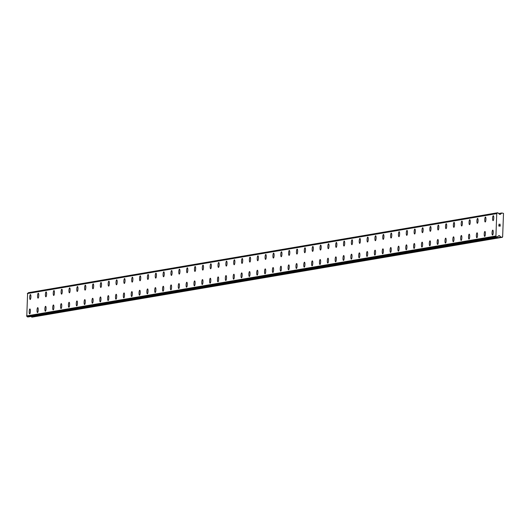 <?xml version="1.0" encoding="UTF-8"?>
<svg xmlns="http://www.w3.org/2000/svg" width="530" height="530" viewBox="0 0 530 530"><rect width="100%" height="100%" fill="white"/><g stroke="black" fill="none" stroke-linecap="round" stroke-linejoin="round"><path stroke-width="0.79" d="M492.536 235.068A2.465 0.583 92.8 0 1 492.072 232.63A2.465 0.583 92.8 0 1 492.748 230.146A2.465 0.583 92.8 0 1 492.774 230.146A2.465 0.583 92.8 0 1 493.238 232.571A2.465 0.583 92.8 0 1 492.562 235.062A2.465 0.583 92.8 0 1 492.529 235.068A2.465 0.583 92.8 0 1 492.065 232.637A2.465 0.583 92.8 0 1 492.741 230.146A2.465 0.583 92.8 0 1 492.774 230.146M484.685 236.4A2.465 0.583 92.8 0 1 484.228 233.969A2.465 0.583 92.8 0 1 484.904 231.484A2.465 0.583 92.8 0 1 484.93 231.477A2.465 0.583 92.8 0 1 485.394 233.902A2.465 0.583 92.8 0 1 484.718 236.4A2.465 0.583 92.8 0 1 484.685 236.4A2.465 0.583 92.8 0 1 484.221 233.975A2.465 0.583 92.8 0 1 484.897 231.484A2.465 0.583 92.8 0 1 484.923 231.477M476.841 237.738A2.465 0.583 92.8 0 1 476.377 235.313A2.465 0.583 92.8 0 1 477.053 232.816A2.465 0.583 92.8 0 1 477.543 235.24A2.465 0.583 92.8 0 1 476.867 237.738A2.465 0.583 92.8 0 1 476.841 237.738A2.465 0.583 92.8 0 1 476.384 235.307A2.465 0.583 92.8 0 1 477.06 232.816A2.465 0.583 92.8 0 1 477.086 232.816M468.997 239.076A2.465 0.583 92.8 0 1 468.533 236.645A2.465 0.583 92.8 0 1 469.209 234.154A2.465 0.583 92.8 0 1 469.242 234.154A2.465 0.583 92.8 0 1 469.699 236.579A2.465 0.583 92.8 0 1 469.024 239.07A2.465 0.583 92.8 0 1 468.997 239.076A2.465 0.583 92.8 0 1 468.527 236.652A2.465 0.583 92.8 0 1 469.202 234.154A2.465 0.583 92.8 0 1 469.235 234.154M461.153 240.408A2.465 0.583 92.8 0 1 460.689 237.977A2.465 0.583 92.8 0 1 461.365 235.492A2.465 0.583 92.8 0 1 461.392 235.486A2.465 0.583 92.8 0 1 461.855 237.91A2.465 0.583 92.8 0 1 461.179 240.408A2.465 0.583 92.8 0 1 461.146 240.408A2.465 0.583 92.8 0 1 460.683 237.983A2.465 0.583 92.8 0 1 461.358 235.492A2.465 0.583 92.8 0 1 461.392 235.486M453.309 241.746A2.465 0.583 92.8 0 1 452.845 239.315A2.465 0.583 92.8 0 1 453.521 236.824A2.465 0.583 92.8 0 1 453.548 236.824A2.465 0.583 92.8 0 1 454.011 239.249A2.465 0.583 92.8 0 1 453.335 241.746A2.465 0.583 92.8 0 1 453.302 241.746A2.465 0.583 92.8 0 1 452.839 239.321A2.465 0.583 92.8 0 1 453.514 236.824A2.465 0.583 92.8 0 1 453.548 236.824M445.465 243.084A2.465 0.583 92.8 0 1 445.001 240.653A2.465 0.583 92.8 0 1 445.677 238.162A2.465 0.583 92.8 0 1 445.703 238.162A2.465 0.583 92.8 0 1 446.167 240.587A2.465 0.583 92.8 0 1 445.492 243.078A2.465 0.583 92.8 0 1 445.458 243.084A2.465 0.583 92.8 0 1 444.995 240.66A2.465 0.583 92.8 0 1 445.67 238.162A2.465 0.583 92.8 0 1 445.703 238.162M437.614 244.416A2.465 0.583 92.8 0 1 437.157 241.985A2.465 0.583 92.8 0 1 437.833 239.5A2.465 0.583 92.8 0 1 437.859 239.494A2.465 0.583 92.8 0 1 438.323 241.925A2.465 0.583 92.8 0 1 437.647 244.416A2.465 0.583 92.8 0 1 437.614 244.416A2.465 0.583 92.8 0 1 437.151 241.991A2.465 0.583 92.8 0 1 437.826 239.5A2.465 0.583 92.8 0 1 437.853 239.494M429.77 245.754A2.465 0.583 92.8 0 1 429.307 243.33A2.465 0.583 92.8 0 1 429.982 240.832A2.465 0.583 92.8 0 1 430.473 243.257A2.465 0.583 92.8 0 1 429.797 245.754A2.465 0.583 92.8 0 1 429.77 245.754A2.465 0.583 92.8 0 1 429.313 243.323A2.465 0.583 92.8 0 1 429.989 240.832A2.465 0.583 92.8 0 1 430.016 240.832M421.926 247.093A2.465 0.583 92.8 0 1 421.463 244.661A2.465 0.583 92.8 0 1 422.138 242.17A2.465 0.583 92.8 0 1 422.165 242.17A2.465 0.583 92.8 0 1 422.629 244.595A2.465 0.583 92.8 0 1 421.953 247.093A2.465 0.583 92.8 0 1 421.926 247.093A2.465 0.583 92.8 0 1 421.456 244.668A2.465 0.583 92.8 0 1 422.132 242.17A2.465 0.583 92.8 0 1 422.165 242.17M414.082 248.431A2.465 0.583 92.8 0 1 413.619 245.993A2.465 0.583 92.8 0 1 414.294 243.508A2.465 0.583 92.8 0 1 414.321 243.508A2.465 0.583 92.8 0 1 414.785 245.933A2.465 0.583 92.8 0 1 414.109 248.424A2.465 0.583 92.8 0 1 414.076 248.424A2.465 0.583 92.8 0 1 413.612 245.999A2.465 0.583 92.8 0 1 414.288 243.508A2.465 0.583 92.8 0 1 414.321 243.508M406.238 249.762A2.465 0.583 92.8 0 1 405.775 247.331A2.465 0.583 92.8 0 1 406.45 244.847A2.465 0.583 92.8 0 1 406.477 244.84A2.465 0.583 92.8 0 1 406.941 247.265A2.465 0.583 92.8 0 1 406.265 249.762A2.465 0.583 92.8 0 1 406.232 249.762A2.465 0.583 92.8 0 1 405.768 247.338A2.465 0.583 92.8 0 1 406.444 244.847A2.465 0.583 92.8 0 1 406.477 244.84M398.388 251.101A2.465 0.583 92.8 0 1 397.931 248.669A2.465 0.583 92.8 0 1 398.606 246.178A2.465 0.583 92.8 0 1 398.633 246.178A2.465 0.583 92.8 0 1 399.097 248.603A2.465 0.583 92.8 0 1 398.421 251.101A2.465 0.583 92.8 0 1 398.388 251.101A2.465 0.583 92.8 0 1 397.924 248.676A2.465 0.583 92.8 0 1 398.6 246.178A2.465 0.583 92.8 0 1 398.626 246.178M390.544 252.439A2.465 0.583 92.8 0 1 390.087 250.008A2.465 0.583 92.8 0 1 390.762 247.517A2.465 0.583 92.8 0 1 390.789 247.517A2.465 0.583 92.8 0 1 391.246 249.941A2.465 0.583 92.8 0 1 390.57 252.432A2.465 0.583 92.8 0 1 390.544 252.439A2.465 0.583 92.8 0 1 390.08 250.014A2.465 0.583 92.8 0 1 390.756 247.517A2.465 0.583 92.8 0 1 390.782 247.517M382.7 253.771A2.465 0.583 92.8 0 1 382.229 251.346A2.465 0.583 92.8 0 1 382.905 248.855A2.465 0.583 92.8 0 1 382.938 248.848A2.465 0.583 92.8 0 1 383.402 251.273A2.465 0.583 92.8 0 1 382.726 253.771A2.465 0.583 92.8 0 1 382.7 253.771A2.465 0.583 92.8 0 1 382.236 251.339A2.465 0.583 92.8 0 1 382.912 248.855A2.465 0.583 92.8 0 1 382.945 248.848M374.856 255.109A2.465 0.583 92.8 0 1 374.392 252.677A2.465 0.583 92.8 0 1 375.068 250.186A2.465 0.583 92.8 0 1 375.094 250.186A2.465 0.583 92.8 0 1 375.558 252.611A2.465 0.583 92.8 0 1 374.882 255.109A2.465 0.583 92.8 0 1 374.849 255.109A2.465 0.583 92.8 0 1 374.385 252.684A2.465 0.583 92.8 0 1 375.061 250.186A2.465 0.583 92.8 0 1 375.094 250.186M367.012 256.447A2.465 0.583 92.8 0 1 366.548 254.016A2.465 0.583 92.8 0 1 367.224 251.525A2.465 0.583 92.8 0 1 367.25 251.525A2.465 0.583 92.8 0 1 367.714 253.95A2.465 0.583 92.8 0 1 367.038 256.44A2.465 0.583 92.8 0 1 367.005 256.447A2.465 0.583 92.8 0 1 366.541 254.022A2.465 0.583 92.8 0 1 367.217 251.525A2.465 0.583 92.8 0 1 367.25 251.525M359.168 257.779A2.465 0.583 92.8 0 1 358.704 255.347A2.465 0.583 92.8 0 1 359.38 252.863A2.465 0.583 92.8 0 1 359.406 252.856A2.465 0.583 92.8 0 1 359.87 255.288A2.465 0.583 92.8 0 1 359.194 257.779A2.465 0.583 92.8 0 1 359.161 257.779A2.465 0.583 92.8 0 1 358.697 255.354A2.465 0.583 92.8 0 1 359.373 252.863A2.465 0.583 92.8 0 1 359.406 252.856M351.317 259.117A2.465 0.583 92.8 0 1 350.86 256.686A2.465 0.583 92.8 0 1 351.536 254.195A2.465 0.583 92.8 0 1 351.562 254.195A2.465 0.583 92.8 0 1 352.026 256.619A2.465 0.583 92.8 0 1 351.35 259.117A2.465 0.583 92.8 0 1 351.317 259.117A2.465 0.583 92.8 0 1 350.853 256.692A2.465 0.583 92.8 0 1 351.529 254.195A2.465 0.583 92.8 0 1 351.556 254.195M343.473 260.455A2.465 0.583 92.8 0 1 343.016 258.024A2.465 0.583 92.8 0 1 343.692 255.533A2.465 0.583 92.8 0 1 343.718 255.533A2.465 0.583 92.8 0 1 344.175 257.958A2.465 0.583 92.8 0 1 343.5 260.449A2.465 0.583 92.8 0 1 343.473 260.455A2.465 0.583 92.8 0 1 343.009 258.031A2.465 0.583 92.8 0 1 343.685 255.533A2.465 0.583 92.8 0 1 343.712 255.533M335.629 261.787A2.465 0.583 92.8 0 1 335.165 259.356A2.465 0.583 92.8 0 1 335.841 256.871A2.465 0.583 92.8 0 1 335.868 256.871A2.465 0.583 92.8 0 1 336.331 259.296A2.465 0.583 92.8 0 1 335.656 261.787A2.465 0.583 92.8 0 1 335.629 261.787A2.465 0.583 92.8 0 1 335.159 259.362A2.465 0.583 92.8 0 1 335.834 256.871A2.465 0.583 92.8 0 1 335.868 256.871M327.785 263.125A2.465 0.583 92.8 0 1 327.321 260.694A2.465 0.583 92.8 0 1 327.997 258.209A2.465 0.583 92.8 0 1 328.024 258.203A2.465 0.583 92.8 0 1 328.487 260.627A2.465 0.583 92.8 0 1 327.812 263.125A2.465 0.583 92.8 0 1 327.779 263.125A2.465 0.583 92.8 0 1 327.315 260.7A2.465 0.583 92.8 0 1 327.99 258.209A2.465 0.583 92.8 0 1 328.024 258.203M319.941 264.463A2.465 0.583 92.8 0 1 319.477 262.032A2.465 0.583 92.8 0 1 320.153 259.541A2.465 0.583 92.8 0 1 320.18 259.541A2.465 0.583 92.8 0 1 320.643 261.966A2.465 0.583 92.8 0 1 319.968 264.463A2.465 0.583 92.8 0 1 319.935 264.463A2.465 0.583 92.8 0 1 319.471 262.039A2.465 0.583 92.8 0 1 320.147 259.541A2.465 0.583 92.8 0 1 320.18 259.541M312.09 265.802A2.465 0.583 92.8 0 1 311.633 263.37A2.465 0.583 92.8 0 1 312.309 260.879A2.465 0.583 92.8 0 1 312.336 260.879A2.465 0.583 92.8 0 1 312.799 263.304A2.465 0.583 92.8 0 1 312.124 265.795A2.465 0.583 92.8 0 1 312.09 265.802A2.465 0.583 92.8 0 1 311.627 263.377A2.465 0.583 92.8 0 1 312.302 260.879A2.465 0.583 92.8 0 1 312.329 260.879M304.246 267.133A2.465 0.583 92.8 0 1 303.789 264.702A2.465 0.583 92.8 0 1 304.465 262.217A2.465 0.583 92.8 0 1 304.492 262.211A2.465 0.583 92.8 0 1 304.949 264.636A2.465 0.583 92.8 0 1 304.273 267.133A2.465 0.583 92.8 0 1 304.246 267.133A2.465 0.583 92.8 0 1 303.783 264.709A2.465 0.583 92.8 0 1 304.459 262.217A2.465 0.583 92.8 0 1 304.485 262.211M296.402 268.471A2.465 0.583 92.8 0 1 295.939 266.04A2.465 0.583 92.8 0 1 296.615 263.549A2.465 0.583 92.8 0 1 296.648 263.549A2.465 0.583 92.8 0 1 297.105 265.974A2.465 0.583 92.8 0 1 296.429 268.471A2.465 0.583 92.8 0 1 296.402 268.471A2.465 0.583 92.8 0 1 295.932 266.047A2.465 0.583 92.8 0 1 296.608 263.549A2.465 0.583 92.8 0 1 296.641 263.549M288.558 269.81A2.465 0.583 92.8 0 1 288.095 267.378A2.465 0.583 92.8 0 1 288.77 264.887A2.465 0.583 92.8 0 1 288.797 264.887A2.465 0.583 92.8 0 1 289.261 267.312A2.465 0.583 92.8 0 1 288.585 269.803A2.465 0.583 92.8 0 1 288.552 269.81A2.465 0.583 92.8 0 1 288.088 267.385A2.465 0.583 92.8 0 1 288.764 264.887A2.465 0.583 92.8 0 1 288.797 264.887M280.714 271.141A2.465 0.583 92.8 0 1 280.251 268.71A2.465 0.583 92.8 0 1 280.926 266.226A2.465 0.583 92.8 0 1 280.953 266.219A2.465 0.583 92.8 0 1 281.417 268.644A2.465 0.583 92.8 0 1 280.741 271.141A2.465 0.583 92.8 0 1 280.708 271.141A2.465 0.583 92.8 0 1 280.244 268.717A2.465 0.583 92.8 0 1 280.92 266.226A2.465 0.583 92.8 0 1 280.953 266.219M272.87 272.48A2.465 0.583 92.8 0 1 272.407 270.048A2.465 0.583 92.8 0 1 273.082 267.557A2.465 0.583 92.8 0 1 273.109 267.557A2.465 0.583 92.8 0 1 273.573 269.982A2.465 0.583 92.8 0 1 272.897 272.48A2.465 0.583 92.8 0 1 272.864 272.48A2.465 0.583 92.8 0 1 272.4 270.055A2.465 0.583 92.8 0 1 273.076 267.557A2.465 0.583 92.8 0 1 273.109 267.557M265.02 273.818A2.465 0.583 92.8 0 1 264.563 271.386A2.465 0.583 92.8 0 1 265.238 268.895A2.465 0.583 92.8 0 1 265.265 268.895A2.465 0.583 92.8 0 1 265.729 271.32A2.465 0.583 92.8 0 1 265.053 273.811A2.465 0.583 92.8 0 1 265.02 273.818A2.465 0.583 92.8 0 1 264.556 271.393A2.465 0.583 92.8 0 1 265.232 268.895A2.465 0.583 92.8 0 1 265.258 268.895M257.176 275.149A2.465 0.583 92.8 0 1 256.719 272.718A2.465 0.583 92.8 0 1 257.394 270.234A2.465 0.583 92.8 0 1 257.421 270.234A2.465 0.583 92.8 0 1 257.878 272.659A2.465 0.583 92.8 0 1 257.202 275.149A2.465 0.583 92.8 0 1 257.176 275.149A2.465 0.583 92.8 0 1 256.712 272.725A2.465 0.583 92.8 0 1 257.388 270.234A2.465 0.583 92.8 0 1 257.414 270.234M249.332 276.488A2.465 0.583 92.8 0 1 248.868 274.056A2.465 0.583 92.8 0 1 249.544 271.572A2.465 0.583 92.8 0 1 249.57 271.565A2.465 0.583 92.8 0 1 250.034 273.99A2.465 0.583 92.8 0 1 249.358 276.488A2.465 0.583 92.8 0 1 249.332 276.488A2.465 0.583 92.8 0 1 248.861 274.063A2.465 0.583 92.8 0 1 249.537 271.565A2.465 0.583 92.8 0 1 249.57 271.565M241.488 277.826A2.465 0.583 92.8 0 1 241.024 275.395A2.465 0.583 92.8 0 1 241.7 272.904A2.465 0.583 92.8 0 1 241.726 272.904A2.465 0.583 92.8 0 1 242.19 275.328A2.465 0.583 92.8 0 1 241.514 277.826A2.465 0.583 92.8 0 1 241.481 277.826A2.465 0.583 92.8 0 1 241.018 275.401A2.465 0.583 92.8 0 1 241.693 272.904A2.465 0.583 92.8 0 1 241.726 272.904M233.644 279.164A2.465 0.583 92.8 0 1 233.18 276.733A2.465 0.583 92.8 0 1 233.856 274.242A2.465 0.583 92.8 0 1 233.882 274.242A2.465 0.583 92.8 0 1 234.346 276.667A2.465 0.583 92.8 0 1 233.67 279.158A2.465 0.583 92.8 0 1 233.637 279.164A2.465 0.583 92.8 0 1 233.173 276.733A2.465 0.583 92.8 0 1 233.849 274.242A2.465 0.583 92.8 0 1 233.882 274.242M225.793 280.496A2.465 0.583 92.8 0 1 225.336 278.065A2.465 0.583 92.8 0 1 226.012 275.58A2.465 0.583 92.8 0 1 226.038 275.573A2.465 0.583 92.8 0 1 226.502 277.998A2.465 0.583 92.8 0 1 225.826 280.496A2.465 0.583 92.8 0 1 225.793 280.496A2.465 0.583 92.8 0 1 225.329 278.071A2.465 0.583 92.8 0 1 226.005 275.58A2.465 0.583 92.8 0 1 226.032 275.573M217.949 281.834A2.465 0.583 92.8 0 1 217.492 279.403A2.465 0.583 92.8 0 1 218.168 276.912A2.465 0.583 92.8 0 1 218.194 276.912A2.465 0.583 92.8 0 1 218.651 279.337A2.465 0.583 92.8 0 1 217.976 281.834A2.465 0.583 92.8 0 1 217.949 281.834A2.465 0.583 92.8 0 1 217.485 279.409A2.465 0.583 92.8 0 1 218.161 276.912A2.465 0.583 92.8 0 1 218.188 276.912M210.105 283.172A2.465 0.583 92.8 0 1 209.641 280.741A2.465 0.583 92.8 0 1 210.317 278.25A2.465 0.583 92.8 0 1 210.35 278.25A2.465 0.583 92.8 0 1 210.807 280.675A2.465 0.583 92.8 0 1 210.132 283.166A2.465 0.583 92.8 0 1 210.105 283.172A2.465 0.583 92.8 0 1 209.635 280.748A2.465 0.583 92.8 0 1 210.311 278.25A2.465 0.583 92.8 0 1 210.344 278.25M202.261 284.504A2.465 0.583 92.8 0 1 201.798 282.073A2.465 0.583 92.8 0 1 202.473 279.588A2.465 0.583 92.8 0 1 202.5 279.582A2.465 0.583 92.8 0 1 202.964 282.006A2.465 0.583 92.8 0 1 202.288 284.504A2.465 0.583 92.8 0 1 202.255 284.504A2.465 0.583 92.8 0 1 201.791 282.079A2.465 0.583 92.8 0 1 202.467 279.588A2.465 0.583 92.8 0 1 202.5 279.582M194.417 285.842A2.465 0.583 92.8 0 1 193.953 283.411A2.465 0.583 92.8 0 1 194.629 280.92A2.465 0.583 92.8 0 1 194.656 280.92A2.465 0.583 92.8 0 1 195.119 283.345A2.465 0.583 92.8 0 1 194.444 285.842A2.465 0.583 92.8 0 1 194.411 285.842A2.465 0.583 92.8 0 1 193.947 283.418A2.465 0.583 92.8 0 1 194.623 280.92A2.465 0.583 92.8 0 1 194.656 280.92M186.573 287.18A2.465 0.583 92.8 0 1 186.109 284.749A2.465 0.583 92.8 0 1 186.785 282.258A2.465 0.583 92.8 0 1 186.812 282.258A2.465 0.583 92.8 0 1 187.275 284.683A2.465 0.583 92.8 0 1 186.6 287.174A2.465 0.583 92.8 0 1 186.567 287.18A2.465 0.583 92.8 0 1 186.103 284.756A2.465 0.583 92.8 0 1 186.779 282.258A2.465 0.583 92.8 0 1 186.812 282.258M178.723 288.512A2.465 0.583 92.8 0 1 178.265 286.081A2.465 0.583 92.8 0 1 178.941 283.596A2.465 0.583 92.8 0 1 178.968 283.596A2.465 0.583 92.8 0 1 179.431 286.021A2.465 0.583 92.8 0 1 178.756 288.512A2.465 0.583 92.8 0 1 178.723 288.512A2.465 0.583 92.8 0 1 178.259 286.087A2.465 0.583 92.8 0 1 178.935 283.596A2.465 0.583 92.8 0 1 178.961 283.596M170.879 289.85A2.465 0.583 92.8 0 1 170.422 287.419A2.465 0.583 92.8 0 1 171.097 284.935A2.465 0.583 92.8 0 1 171.124 284.928A2.465 0.583 92.8 0 1 171.581 287.353A2.465 0.583 92.8 0 1 170.905 289.85A2.465 0.583 92.8 0 1 170.879 289.85A2.465 0.583 92.8 0 1 170.415 287.426A2.465 0.583 92.8 0 1 171.091 284.928A2.465 0.583 92.8 0 1 171.117 284.928M163.035 291.189A2.465 0.583 92.8 0 1 162.571 288.757A2.465 0.583 92.8 0 1 163.247 286.266A2.465 0.583 92.8 0 1 163.273 286.266A2.465 0.583 92.8 0 1 163.737 288.691A2.465 0.583 92.8 0 1 163.061 291.189A2.465 0.583 92.8 0 1 163.035 291.189A2.465 0.583 92.8 0 1 162.564 288.764A2.465 0.583 92.8 0 1 163.24 286.266A2.465 0.583 92.8 0 1 163.273 286.266M155.191 292.527A2.465 0.583 92.8 0 1 154.727 290.096A2.465 0.583 92.8 0 1 155.403 287.604A2.465 0.583 92.8 0 1 155.429 287.604A2.465 0.583 92.8 0 1 155.893 290.029A2.465 0.583 92.8 0 1 155.217 292.52A2.465 0.583 92.8 0 1 155.184 292.527A2.465 0.583 92.8 0 1 154.72 290.096A2.465 0.583 92.8 0 1 155.396 287.604A2.465 0.583 92.8 0 1 155.429 287.604M147.347 293.858A2.465 0.583 92.8 0 1 146.883 291.427A2.465 0.583 92.8 0 1 147.559 288.943A2.465 0.583 92.8 0 1 147.585 288.936A2.465 0.583 92.8 0 1 148.049 291.361A2.465 0.583 92.8 0 1 147.373 293.858A2.465 0.583 92.8 0 1 147.34 293.858A2.465 0.583 92.8 0 1 146.876 291.434A2.465 0.583 92.8 0 1 147.552 288.943A2.465 0.583 92.8 0 1 147.585 288.936M139.496 295.197A2.465 0.583 92.8 0 1 139.032 292.772A2.465 0.583 92.8 0 1 139.708 290.274A2.465 0.583 92.8 0 1 140.205 292.699A2.465 0.583 92.8 0 1 139.529 295.197A2.465 0.583 92.8 0 1 139.496 295.197A2.465 0.583 92.8 0 1 139.039 292.765A2.465 0.583 92.8 0 1 139.715 290.274A2.465 0.583 92.8 0 1 139.741 290.274M131.652 296.535A2.465 0.583 92.8 0 1 131.195 294.104A2.465 0.583 92.8 0 1 131.871 291.613A2.465 0.583 92.8 0 1 131.897 291.613A2.465 0.583 92.8 0 1 132.354 294.037A2.465 0.583 92.8 0 1 131.678 296.528A2.465 0.583 92.8 0 1 131.652 296.535A2.465 0.583 92.8 0 1 131.188 294.11A2.465 0.583 92.8 0 1 131.864 291.613A2.465 0.583 92.8 0 1 131.891 291.613M123.808 297.867A2.465 0.583 92.8 0 1 123.344 295.435A2.465 0.583 92.8 0 1 124.02 292.951A2.465 0.583 92.8 0 1 124.053 292.944A2.465 0.583 92.8 0 1 124.51 295.369A2.465 0.583 92.8 0 1 123.834 297.867A2.465 0.583 92.8 0 1 123.808 297.867A2.465 0.583 92.8 0 1 123.338 295.442A2.465 0.583 92.8 0 1 124.013 292.951A2.465 0.583 92.8 0 1 124.047 292.944M115.964 299.205A2.465 0.583 92.8 0 1 115.5 296.773A2.465 0.583 92.8 0 1 116.176 294.282A2.465 0.583 92.8 0 1 116.203 294.282A2.465 0.583 92.8 0 1 116.666 296.707A2.465 0.583 92.8 0 1 115.991 299.205A2.465 0.583 92.8 0 1 115.957 299.205A2.465 0.583 92.8 0 1 115.494 296.78A2.465 0.583 92.8 0 1 116.169 294.282A2.465 0.583 92.8 0 1 116.203 294.282M108.12 300.543A2.465 0.583 92.8 0 1 107.656 298.112A2.465 0.583 92.8 0 1 108.332 295.621A2.465 0.583 92.8 0 1 108.358 295.621A2.465 0.583 92.8 0 1 108.822 298.046A2.465 0.583 92.8 0 1 108.147 300.536A2.465 0.583 92.8 0 1 108.113 300.543A2.465 0.583 92.8 0 1 107.65 298.118A2.465 0.583 92.8 0 1 108.325 295.621A2.465 0.583 92.8 0 1 108.358 295.621M100.276 301.875A2.465 0.583 92.8 0 1 99.812 299.443A2.465 0.583 92.8 0 1 100.488 296.959A2.465 0.583 92.8 0 1 100.514 296.959A2.465 0.583 92.8 0 1 100.978 299.384A2.465 0.583 92.8 0 1 100.302 301.875A2.465 0.583 92.8 0 1 100.269 301.875A2.465 0.583 92.8 0 1 99.806 299.45A2.465 0.583 92.8 0 1 100.481 296.959A2.465 0.583 92.8 0 1 100.514 296.952M92.425 303.213A2.465 0.583 92.8 0 1 91.962 300.788A2.465 0.583 92.8 0 1 92.637 298.291A2.465 0.583 92.8 0 1 93.134 300.715A2.465 0.583 92.8 0 1 92.459 303.213A2.465 0.583 92.8 0 1 92.425 303.213A2.465 0.583 92.8 0 1 91.968 300.782A2.465 0.583 92.8 0 1 92.644 298.297A2.465 0.583 92.8 0 1 92.67 298.291M84.581 304.551A2.465 0.583 92.8 0 1 84.124 302.12A2.465 0.583 92.8 0 1 84.8 299.629A2.465 0.583 92.8 0 1 84.826 299.629A2.465 0.583 92.8 0 1 85.284 302.054A2.465 0.583 92.8 0 1 84.608 304.551A2.465 0.583 92.8 0 1 84.581 304.551A2.465 0.583 92.8 0 1 84.118 302.127A2.465 0.583 92.8 0 1 84.793 299.629A2.465 0.583 92.8 0 1 84.82 299.629M76.737 305.889A2.465 0.583 92.8 0 1 76.274 303.452A2.465 0.583 92.8 0 1 76.949 300.967A2.465 0.583 92.8 0 1 76.976 300.967A2.465 0.583 92.8 0 1 77.44 303.392A2.465 0.583 92.8 0 1 76.764 305.883A2.465 0.583 92.8 0 1 76.737 305.889A2.465 0.583 92.8 0 1 76.267 303.458A2.465 0.583 92.8 0 1 76.943 300.967A2.465 0.583 92.8 0 1 76.976 300.967M68.893 307.221A2.465 0.583 92.8 0 1 68.43 304.79A2.465 0.583 92.8 0 1 69.105 302.305A2.465 0.583 92.8 0 1 69.132 302.299A2.465 0.583 92.8 0 1 69.596 304.724A2.465 0.583 92.8 0 1 68.92 307.221A2.465 0.583 92.8 0 1 68.887 307.221A2.465 0.583 92.8 0 1 68.423 304.796A2.465 0.583 92.8 0 1 69.099 302.305A2.465 0.583 92.8 0 1 69.132 302.299M61.049 308.559A2.465 0.583 92.8 0 1 60.586 306.128A2.465 0.583 92.8 0 1 61.261 303.637A2.465 0.583 92.8 0 1 61.288 303.637A2.465 0.583 92.8 0 1 61.752 306.062A2.465 0.583 92.8 0 1 61.076 308.559A2.465 0.583 92.8 0 1 61.043 308.559A2.465 0.583 92.8 0 1 60.579 306.135A2.465 0.583 92.8 0 1 61.255 303.637A2.465 0.583 92.8 0 1 61.288 303.637M53.199 309.898A2.465 0.583 92.8 0 1 52.742 307.466A2.465 0.583 92.8 0 1 53.417 304.975A2.465 0.583 92.8 0 1 53.444 304.975A2.465 0.583 92.8 0 1 53.908 307.4A2.465 0.583 92.8 0 1 53.232 309.891A2.465 0.583 92.8 0 1 53.199 309.898A2.465 0.583 92.8 0 1 52.735 307.473A2.465 0.583 92.8 0 1 53.411 304.975A2.465 0.583 92.8 0 1 53.437 304.975M45.355 311.229A2.465 0.583 92.8 0 1 44.891 308.805A2.465 0.583 92.8 0 1 45.567 306.313A2.465 0.583 92.8 0 1 46.057 308.732A2.465 0.583 92.8 0 1 45.381 311.229A2.465 0.583 92.8 0 1 45.355 311.229A2.465 0.583 92.8 0 1 44.898 308.798A2.465 0.583 92.8 0 1 45.573 306.313A2.465 0.583 92.8 0 1 45.6 306.307M37.511 312.567A2.465 0.583 92.8 0 1 37.047 310.136A2.465 0.583 92.8 0 1 37.723 307.645A2.465 0.583 92.8 0 1 37.756 307.645A2.465 0.583 92.8 0 1 38.213 310.07A2.465 0.583 92.8 0 1 37.537 312.567A2.465 0.583 92.8 0 1 37.511 312.567A2.465 0.583 92.8 0 1 37.04 310.143A2.465 0.583 92.8 0 1 37.716 307.645A2.465 0.583 92.8 0 1 37.749 307.645M29.667 313.906A2.465 0.583 92.8 0 1 29.203 311.474A2.465 0.583 92.8 0 1 29.879 308.983A2.465 0.583 92.8 0 1 29.905 308.983A2.465 0.583 92.8 0 1 30.369 311.408A2.465 0.583 92.8 0 1 29.693 313.899A2.465 0.583 92.8 0 1 29.66 313.906A2.465 0.583 92.8 0 1 29.196 311.481A2.465 0.583 92.8 0 1 29.872 308.983A2.465 0.583 92.8 0 1 29.905 308.983M493.066 220.639A2.465 0.583 92.8 0 1 492.602 218.208A2.465 0.583 92.8 0 1 493.278 215.717A2.465 0.583 92.8 0 1 493.304 215.717A2.465 0.583 92.8 0 1 493.768 218.141A2.465 0.583 92.8 0 1 493.092 220.639A2.465 0.583 92.8 0 1 493.059 220.639A2.465 0.583 92.8 0 1 492.595 218.214A2.465 0.583 92.8 0 1 493.271 215.717A2.465 0.583 92.8 0 1 493.304 215.717M485.215 221.977A2.465 0.583 92.8 0 1 484.758 219.546A2.465 0.583 92.8 0 1 485.434 217.055A2.465 0.583 92.8 0 1 485.46 217.055A2.465 0.583 92.8 0 1 485.924 219.48A2.465 0.583 92.8 0 1 485.242 221.971A2.465 0.583 92.8 0 1 485.215 221.977A2.465 0.583 92.8 0 1 484.751 219.546A2.465 0.583 92.8 0 1 485.427 217.055A2.465 0.583 92.8 0 1 485.453 217.055M477.371 223.309A2.465 0.583 92.8 0 1 476.901 220.884A2.465 0.583 92.8 0 1 477.583 218.393A2.465 0.583 92.8 0 1 478.073 220.811A2.465 0.583 92.8 0 1 477.397 223.309A2.465 0.583 92.8 0 1 477.371 223.309A2.465 0.583 92.8 0 1 476.907 220.877A2.465 0.583 92.8 0 1 477.583 218.393A2.465 0.583 92.8 0 1 477.616 218.386M469.527 224.647A2.465 0.583 92.8 0 1 469.063 222.216A2.465 0.583 92.8 0 1 469.739 219.725A2.465 0.583 92.8 0 1 469.766 219.725A2.465 0.583 92.8 0 1 470.229 222.149A2.465 0.583 92.8 0 1 469.553 224.647A2.465 0.583 92.8 0 1 469.52 224.647A2.465 0.583 92.8 0 1 469.057 222.222A2.465 0.583 92.8 0 1 469.732 219.725A2.465 0.583 92.8 0 1 469.766 219.725M461.683 225.985A2.465 0.583 92.8 0 1 461.219 223.554A2.465 0.583 92.8 0 1 461.895 221.063A2.465 0.583 92.8 0 1 461.921 221.063A2.465 0.583 92.8 0 1 462.385 223.488A2.465 0.583 92.8 0 1 461.709 225.979A2.465 0.583 92.8 0 1 461.676 225.985A2.465 0.583 92.8 0 1 461.213 223.561A2.465 0.583 92.8 0 1 461.888 221.063A2.465 0.583 92.8 0 1 461.921 221.063M453.839 227.317A2.465 0.583 92.8 0 1 453.375 224.886A2.465 0.583 92.8 0 1 454.051 222.401A2.465 0.583 92.8 0 1 454.077 222.395A2.465 0.583 92.8 0 1 454.541 224.819A2.465 0.583 92.8 0 1 453.865 227.317A2.465 0.583 92.8 0 1 453.832 227.317A2.465 0.583 92.8 0 1 453.369 224.892A2.465 0.583 92.8 0 1 454.044 222.401A2.465 0.583 92.8 0 1 454.077 222.395M445.988 228.655A2.465 0.583 92.8 0 1 445.531 226.224A2.465 0.583 92.8 0 1 446.207 223.733A2.465 0.583 92.8 0 1 446.233 223.733A2.465 0.583 92.8 0 1 446.697 226.158A2.465 0.583 92.8 0 1 446.022 228.655A2.465 0.583 92.8 0 1 445.988 228.655A2.465 0.583 92.8 0 1 445.525 226.231A2.465 0.583 92.8 0 1 446.2 223.733A2.465 0.583 92.8 0 1 446.227 223.733M438.144 229.994A2.465 0.583 92.8 0 1 437.687 227.562A2.465 0.583 92.8 0 1 438.363 225.071A2.465 0.583 92.8 0 1 438.389 225.071A2.465 0.583 92.8 0 1 438.847 227.496A2.465 0.583 92.8 0 1 438.171 229.987A2.465 0.583 92.8 0 1 438.144 229.994A2.465 0.583 92.8 0 1 437.681 227.569A2.465 0.583 92.8 0 1 438.356 225.071A2.465 0.583 92.8 0 1 438.383 225.071M430.3 231.325A2.465 0.583 92.8 0 1 429.83 228.9A2.465 0.583 92.8 0 1 430.506 226.409A2.465 0.583 92.8 0 1 430.539 226.403A2.465 0.583 92.8 0 1 431.003 228.834A2.465 0.583 92.8 0 1 430.327 231.325A2.465 0.583 92.8 0 1 430.3 231.325A2.465 0.583 92.8 0 1 429.837 228.894A2.465 0.583 92.8 0 1 430.512 226.409A2.465 0.583 92.8 0 1 430.546 226.409M422.456 232.663A2.465 0.583 92.8 0 1 421.993 230.232A2.465 0.583 92.8 0 1 422.668 227.748A2.465 0.583 92.8 0 1 422.695 227.741A2.465 0.583 92.8 0 1 423.159 230.166A2.465 0.583 92.8 0 1 422.483 232.663A2.465 0.583 92.8 0 1 422.45 232.663A2.465 0.583 92.8 0 1 421.986 230.239A2.465 0.583 92.8 0 1 422.662 227.741A2.465 0.583 92.8 0 1 422.695 227.741M414.612 234.002A2.465 0.583 92.8 0 1 414.149 231.57A2.465 0.583 92.8 0 1 414.824 229.079A2.465 0.583 92.8 0 1 414.851 229.079A2.465 0.583 92.8 0 1 415.315 231.504A2.465 0.583 92.8 0 1 414.639 234.002A2.465 0.583 92.8 0 1 414.606 234.002A2.465 0.583 92.8 0 1 414.142 231.577A2.465 0.583 92.8 0 1 414.818 229.079A2.465 0.583 92.8 0 1 414.851 229.079M406.762 235.34A2.465 0.583 92.8 0 1 406.305 232.902A2.465 0.583 92.8 0 1 406.98 230.417A2.465 0.583 92.8 0 1 407.007 230.417A2.465 0.583 92.8 0 1 407.471 232.842A2.465 0.583 92.8 0 1 406.795 235.333A2.465 0.583 92.8 0 1 406.762 235.34A2.465 0.583 92.8 0 1 406.298 232.909A2.465 0.583 92.8 0 1 406.974 230.417A2.465 0.583 92.8 0 1 407 230.417M398.918 236.672A2.465 0.583 92.8 0 1 398.461 234.24A2.465 0.583 92.8 0 1 399.136 231.756A2.465 0.583 92.8 0 1 399.163 231.749A2.465 0.583 92.8 0 1 399.627 234.174A2.465 0.583 92.8 0 1 398.944 236.672A2.465 0.583 92.8 0 1 398.918 236.672A2.465 0.583 92.8 0 1 398.454 234.247A2.465 0.583 92.8 0 1 399.13 231.756A2.465 0.583 92.8 0 1 399.156 231.749M391.074 238.01A2.465 0.583 92.8 0 1 390.61 235.578A2.465 0.583 92.8 0 1 391.286 233.087A2.465 0.583 92.8 0 1 391.319 233.087A2.465 0.583 92.8 0 1 391.776 235.512A2.465 0.583 92.8 0 1 391.1 238.01A2.465 0.583 92.8 0 1 391.074 238.01A2.465 0.583 92.8 0 1 390.603 235.585A2.465 0.583 92.8 0 1 391.286 233.087A2.465 0.583 92.8 0 1 391.312 233.087M383.23 239.348A2.465 0.583 92.8 0 1 382.766 236.917A2.465 0.583 92.8 0 1 383.442 234.426A2.465 0.583 92.8 0 1 383.468 234.426A2.465 0.583 92.8 0 1 383.932 236.85A2.465 0.583 92.8 0 1 383.256 239.341A2.465 0.583 92.8 0 1 383.223 239.348A2.465 0.583 92.8 0 1 382.759 236.923A2.465 0.583 92.8 0 1 383.435 234.426A2.465 0.583 92.8 0 1 383.468 234.426M375.386 240.68A2.465 0.583 92.8 0 1 374.922 238.248A2.465 0.583 92.8 0 1 375.598 235.764A2.465 0.583 92.8 0 1 375.624 235.757A2.465 0.583 92.8 0 1 376.088 238.182A2.465 0.583 92.8 0 1 375.412 240.68A2.465 0.583 92.8 0 1 375.379 240.68A2.465 0.583 92.8 0 1 374.915 238.255A2.465 0.583 92.8 0 1 375.591 235.764A2.465 0.583 92.8 0 1 375.624 235.757M367.542 242.018A2.465 0.583 92.8 0 1 367.078 239.586A2.465 0.583 92.8 0 1 367.754 237.095A2.465 0.583 92.8 0 1 367.78 237.095A2.465 0.583 92.8 0 1 368.244 239.52A2.465 0.583 92.8 0 1 367.568 242.018A2.465 0.583 92.8 0 1 367.535 242.018A2.465 0.583 92.8 0 1 367.071 239.593A2.465 0.583 92.8 0 1 367.747 237.095A2.465 0.583 92.8 0 1 367.78 237.095M359.691 243.356A2.465 0.583 92.8 0 1 359.234 240.925A2.465 0.583 92.8 0 1 359.91 238.434A2.465 0.583 92.8 0 1 359.936 238.434A2.465 0.583 92.8 0 1 360.4 240.858A2.465 0.583 92.8 0 1 359.724 243.349A2.465 0.583 92.8 0 1 359.691 243.356A2.465 0.583 92.8 0 1 359.227 240.931A2.465 0.583 92.8 0 1 359.903 238.434A2.465 0.583 92.8 0 1 359.93 238.434M351.847 244.688A2.465 0.583 92.8 0 1 351.39 242.256A2.465 0.583 92.8 0 1 352.066 239.772A2.465 0.583 92.8 0 1 352.092 239.765A2.465 0.583 92.8 0 1 352.549 242.197A2.465 0.583 92.8 0 1 351.874 244.688A2.465 0.583 92.8 0 1 351.847 244.688A2.465 0.583 92.8 0 1 351.383 242.263A2.465 0.583 92.8 0 1 352.059 239.772A2.465 0.583 92.8 0 1 352.086 239.765M344.003 246.026A2.465 0.583 92.8 0 1 343.539 243.595A2.465 0.583 92.8 0 1 344.215 241.104A2.465 0.583 92.8 0 1 344.248 241.104A2.465 0.583 92.8 0 1 344.705 243.528A2.465 0.583 92.8 0 1 344.03 246.026A2.465 0.583 92.8 0 1 344.003 246.026A2.465 0.583 92.8 0 1 343.533 243.601A2.465 0.583 92.8 0 1 344.208 241.104A2.465 0.583 92.8 0 1 344.242 241.104M336.159 247.364A2.465 0.583 92.8 0 1 335.695 244.933A2.465 0.583 92.8 0 1 336.371 242.442A2.465 0.583 92.8 0 1 336.398 242.442A2.465 0.583 92.8 0 1 336.861 244.867A2.465 0.583 92.8 0 1 336.186 247.364A2.465 0.583 92.8 0 1 336.152 247.364A2.465 0.583 92.8 0 1 335.689 244.94A2.465 0.583 92.8 0 1 336.365 242.442A2.465 0.583 92.8 0 1 336.398 242.442M328.315 248.702A2.465 0.583 92.8 0 1 327.851 246.264A2.465 0.583 92.8 0 1 328.527 243.78A2.465 0.583 92.8 0 1 328.554 243.78A2.465 0.583 92.8 0 1 329.017 246.205A2.465 0.583 92.8 0 1 328.342 248.696A2.465 0.583 92.8 0 1 328.308 248.702A2.465 0.583 92.8 0 1 327.845 246.271A2.465 0.583 92.8 0 1 328.52 243.78A2.465 0.583 92.8 0 1 328.554 243.78M320.464 250.034A2.465 0.583 92.8 0 1 320.007 247.603A2.465 0.583 92.8 0 1 320.683 245.118A2.465 0.583 92.8 0 1 320.71 245.112A2.465 0.583 92.8 0 1 321.173 247.536A2.465 0.583 92.8 0 1 320.498 250.034A2.465 0.583 92.8 0 1 320.464 250.034A2.465 0.583 92.8 0 1 320.001 247.609A2.465 0.583 92.8 0 1 320.676 245.118A2.465 0.583 92.8 0 1 320.703 245.112M312.62 251.372A2.465 0.583 92.8 0 1 312.163 248.941A2.465 0.583 92.8 0 1 312.839 246.45A2.465 0.583 92.8 0 1 312.866 246.45A2.465 0.583 92.8 0 1 313.329 248.875A2.465 0.583 92.8 0 1 312.647 251.372A2.465 0.583 92.8 0 1 312.62 251.372A2.465 0.583 92.8 0 1 312.157 248.948A2.465 0.583 92.8 0 1 312.832 246.45A2.465 0.583 92.8 0 1 312.859 246.45M304.776 252.711A2.465 0.583 92.8 0 1 304.313 250.279A2.465 0.583 92.8 0 1 304.988 247.788A2.465 0.583 92.8 0 1 305.022 247.788A2.465 0.583 92.8 0 1 305.479 250.213A2.465 0.583 92.8 0 1 304.803 252.704A2.465 0.583 92.8 0 1 304.776 252.711A2.465 0.583 92.8 0 1 304.306 250.286A2.465 0.583 92.8 0 1 304.988 247.788A2.465 0.583 92.8 0 1 305.015 247.788M296.933 254.042A2.465 0.583 92.8 0 1 296.469 251.611A2.465 0.583 92.8 0 1 297.144 249.126A2.465 0.583 92.8 0 1 297.171 249.12A2.465 0.583 92.8 0 1 297.635 251.545A2.465 0.583 92.8 0 1 296.959 254.042A2.465 0.583 92.8 0 1 296.926 254.042A2.465 0.583 92.8 0 1 296.462 251.618A2.465 0.583 92.8 0 1 297.138 249.126A2.465 0.583 92.8 0 1 297.171 249.12M289.089 255.381A2.465 0.583 92.8 0 1 288.625 252.949A2.465 0.583 92.8 0 1 289.3 250.458A2.465 0.583 92.8 0 1 289.327 250.458A2.465 0.583 92.8 0 1 289.791 252.883A2.465 0.583 92.8 0 1 289.115 255.381A2.465 0.583 92.8 0 1 289.082 255.381A2.465 0.583 92.8 0 1 288.618 252.956A2.465 0.583 92.8 0 1 289.294 250.458A2.465 0.583 92.8 0 1 289.327 250.458M281.244 256.719A2.465 0.583 92.8 0 1 280.781 254.287A2.465 0.583 92.8 0 1 281.456 251.796A2.465 0.583 92.8 0 1 281.483 251.796A2.465 0.583 92.8 0 1 281.947 254.221A2.465 0.583 92.8 0 1 281.271 256.712A2.465 0.583 92.8 0 1 281.238 256.719A2.465 0.583 92.8 0 1 280.774 254.294A2.465 0.583 92.8 0 1 281.45 251.796A2.465 0.583 92.8 0 1 281.483 251.796M273.394 258.05A2.465 0.583 92.8 0 1 272.937 255.619A2.465 0.583 92.8 0 1 273.613 253.135A2.465 0.583 92.8 0 1 273.639 253.128A2.465 0.583 92.8 0 1 274.103 255.559A2.465 0.583 92.8 0 1 273.427 258.05A2.465 0.583 92.8 0 1 273.394 258.05A2.465 0.583 92.8 0 1 272.93 255.626A2.465 0.583 92.8 0 1 273.606 253.135A2.465 0.583 92.8 0 1 273.632 253.128M265.55 259.389A2.465 0.583 92.8 0 1 265.093 256.957A2.465 0.583 92.8 0 1 265.769 254.466A2.465 0.583 92.8 0 1 265.795 254.466A2.465 0.583 92.8 0 1 266.252 256.891A2.465 0.583 92.8 0 1 265.576 259.389A2.465 0.583 92.8 0 1 265.55 259.389A2.465 0.583 92.8 0 1 265.086 256.964A2.465 0.583 92.8 0 1 265.762 254.466A2.465 0.583 92.8 0 1 265.788 254.466M257.706 260.727A2.465 0.583 92.8 0 1 257.242 258.296A2.465 0.583 92.8 0 1 257.918 255.804A2.465 0.583 92.8 0 1 257.951 255.804A2.465 0.583 92.8 0 1 258.408 258.229A2.465 0.583 92.8 0 1 257.732 260.727A2.465 0.583 92.8 0 1 257.706 260.727A2.465 0.583 92.8 0 1 257.235 258.302A2.465 0.583 92.8 0 1 257.911 255.804A2.465 0.583 92.8 0 1 257.944 255.804M249.862 262.065A2.465 0.583 92.8 0 1 249.398 259.627A2.465 0.583 92.8 0 1 250.074 257.143A2.465 0.583 92.8 0 1 250.1 257.143A2.465 0.583 92.8 0 1 250.564 259.567A2.465 0.583 92.8 0 1 249.888 262.058A2.465 0.583 92.8 0 1 249.855 262.065A2.465 0.583 92.8 0 1 249.391 259.634A2.465 0.583 92.8 0 1 250.067 257.143A2.465 0.583 92.8 0 1 250.1 257.143M242.018 263.397A2.465 0.583 92.8 0 1 241.554 260.965A2.465 0.583 92.8 0 1 242.23 258.481A2.465 0.583 92.8 0 1 242.256 258.474A2.465 0.583 92.8 0 1 242.72 260.899A2.465 0.583 92.8 0 1 242.044 263.397A2.465 0.583 92.8 0 1 242.011 263.397A2.465 0.583 92.8 0 1 241.548 260.972A2.465 0.583 92.8 0 1 242.223 258.481A2.465 0.583 92.8 0 1 242.256 258.474M234.167 264.735A2.465 0.583 92.8 0 1 233.703 262.31A2.465 0.583 92.8 0 1 234.379 259.813A2.465 0.583 92.8 0 1 234.876 262.237A2.465 0.583 92.8 0 1 234.2 264.735A2.465 0.583 92.8 0 1 234.167 264.735A2.465 0.583 92.8 0 1 233.71 262.304A2.465 0.583 92.8 0 1 234.386 259.813A2.465 0.583 92.8 0 1 234.412 259.813M226.323 266.073A2.465 0.583 92.8 0 1 225.866 263.642A2.465 0.583 92.8 0 1 226.542 261.151A2.465 0.583 92.8 0 1 226.568 261.151A2.465 0.583 92.8 0 1 227.032 263.576A2.465 0.583 92.8 0 1 226.35 266.067A2.465 0.583 92.8 0 1 226.323 266.073A2.465 0.583 92.8 0 1 225.859 263.648A2.465 0.583 92.8 0 1 226.535 261.151A2.465 0.583 92.8 0 1 226.562 261.151M218.479 267.405A2.465 0.583 92.8 0 1 218.015 264.974A2.465 0.583 92.8 0 1 218.691 262.489A2.465 0.583 92.8 0 1 218.724 262.482A2.465 0.583 92.8 0 1 219.181 264.907A2.465 0.583 92.8 0 1 218.506 267.405A2.465 0.583 92.8 0 1 218.479 267.405A2.465 0.583 92.8 0 1 218.009 264.98A2.465 0.583 92.8 0 1 218.691 262.489A2.465 0.583 92.8 0 1 218.718 262.482M210.635 268.743A2.465 0.583 92.8 0 1 210.172 266.312A2.465 0.583 92.8 0 1 210.847 263.821A2.465 0.583 92.8 0 1 210.874 263.821A2.465 0.583 92.8 0 1 211.338 266.245A2.465 0.583 92.8 0 1 210.662 268.743A2.465 0.583 92.8 0 1 210.629 268.743A2.465 0.583 92.8 0 1 210.165 266.318A2.465 0.583 92.8 0 1 210.841 263.821A2.465 0.583 92.8 0 1 210.874 263.821M202.791 270.081A2.465 0.583 92.8 0 1 202.327 267.65A2.465 0.583 92.8 0 1 203.003 265.159A2.465 0.583 92.8 0 1 203.03 265.159A2.465 0.583 92.8 0 1 203.494 267.584A2.465 0.583 92.8 0 1 202.818 270.075A2.465 0.583 92.8 0 1 202.785 270.081A2.465 0.583 92.8 0 1 202.321 267.657A2.465 0.583 92.8 0 1 202.997 265.159A2.465 0.583 92.8 0 1 203.03 265.159M194.947 271.413A2.465 0.583 92.8 0 1 194.483 268.982A2.465 0.583 92.8 0 1 195.159 266.497A2.465 0.583 92.8 0 1 195.186 266.491A2.465 0.583 92.8 0 1 195.649 268.922A2.465 0.583 92.8 0 1 194.974 271.413A2.465 0.583 92.8 0 1 194.941 271.413A2.465 0.583 92.8 0 1 194.477 268.988A2.465 0.583 92.8 0 1 195.153 266.497A2.465 0.583 92.8 0 1 195.186 266.491M187.097 272.751A2.465 0.583 92.8 0 1 186.633 270.327A2.465 0.583 92.8 0 1 187.309 267.829A2.465 0.583 92.8 0 1 187.805 270.254A2.465 0.583 92.8 0 1 187.13 272.751A2.465 0.583 92.8 0 1 187.097 272.751A2.465 0.583 92.8 0 1 186.639 270.32A2.465 0.583 92.8 0 1 187.315 267.829A2.465 0.583 92.8 0 1 187.342 267.829M179.253 274.089A2.465 0.583 92.8 0 1 178.796 271.658A2.465 0.583 92.8 0 1 179.471 269.167A2.465 0.583 92.8 0 1 179.498 269.167A2.465 0.583 92.8 0 1 179.955 271.592A2.465 0.583 92.8 0 1 179.279 274.089A2.465 0.583 92.8 0 1 179.253 274.089A2.465 0.583 92.8 0 1 178.789 271.665A2.465 0.583 92.8 0 1 179.465 269.167A2.465 0.583 92.8 0 1 179.491 269.167M171.409 275.428A2.465 0.583 92.8 0 1 170.945 272.99A2.465 0.583 92.8 0 1 171.621 270.505A2.465 0.583 92.8 0 1 171.654 270.505A2.465 0.583 92.8 0 1 172.111 272.93A2.465 0.583 92.8 0 1 171.435 275.421A2.465 0.583 92.8 0 1 171.409 275.421A2.465 0.583 92.8 0 1 170.938 272.996A2.465 0.583 92.8 0 1 171.614 270.505A2.465 0.583 92.8 0 1 171.647 270.505M163.565 276.759A2.465 0.583 92.8 0 1 163.101 274.328A2.465 0.583 92.8 0 1 163.777 271.844A2.465 0.583 92.8 0 1 163.803 271.837A2.465 0.583 92.8 0 1 164.267 274.262A2.465 0.583 92.8 0 1 163.591 276.759A2.465 0.583 92.8 0 1 163.558 276.759A2.465 0.583 92.8 0 1 163.094 274.335A2.465 0.583 92.8 0 1 163.77 271.844A2.465 0.583 92.8 0 1 163.803 271.837M155.721 278.098A2.465 0.583 92.8 0 1 155.257 275.666A2.465 0.583 92.8 0 1 155.933 273.175A2.465 0.583 92.8 0 1 155.959 273.175A2.465 0.583 92.8 0 1 156.423 275.6A2.465 0.583 92.8 0 1 155.747 278.098A2.465 0.583 92.8 0 1 155.714 278.098A2.465 0.583 92.8 0 1 155.25 275.673A2.465 0.583 92.8 0 1 155.926 273.175A2.465 0.583 92.8 0 1 155.959 273.175M147.87 279.436A2.465 0.583 92.8 0 1 147.413 277.005A2.465 0.583 92.8 0 1 148.089 274.514A2.465 0.583 92.8 0 1 148.115 274.514A2.465 0.583 92.8 0 1 148.579 276.938A2.465 0.583 92.8 0 1 147.903 279.429A2.465 0.583 92.8 0 1 147.87 279.436A2.465 0.583 92.8 0 1 147.406 277.011A2.465 0.583 92.8 0 1 148.082 274.514A2.465 0.583 92.8 0 1 148.108 274.514M140.026 280.767A2.465 0.583 92.8 0 1 139.562 278.343A2.465 0.583 92.8 0 1 140.238 275.852A2.465 0.583 92.8 0 1 140.264 275.845A2.465 0.583 92.8 0 1 140.728 278.27A2.465 0.583 92.8 0 1 140.053 280.767A2.465 0.583 92.8 0 1 140.026 280.767A2.465 0.583 92.8 0 1 139.569 278.336A2.465 0.583 92.8 0 1 140.245 275.852A2.465 0.583 92.8 0 1 140.271 275.845M132.182 282.106A2.465 0.583 92.8 0 1 131.718 279.674A2.465 0.583 92.8 0 1 132.394 277.183A2.465 0.583 92.8 0 1 132.427 277.183A2.465 0.583 92.8 0 1 132.884 279.608A2.465 0.583 92.8 0 1 132.208 282.106A2.465 0.583 92.8 0 1 132.182 282.106A2.465 0.583 92.8 0 1 131.712 279.681A2.465 0.583 92.8 0 1 132.394 277.183A2.465 0.583 92.8 0 1 132.421 277.183M124.338 283.444A2.465 0.583 92.8 0 1 123.874 281.013A2.465 0.583 92.8 0 1 124.55 278.522A2.465 0.583 92.8 0 1 124.576 278.522A2.465 0.583 92.8 0 1 125.04 280.946A2.465 0.583 92.8 0 1 124.364 283.437A2.465 0.583 92.8 0 1 124.331 283.444A2.465 0.583 92.8 0 1 123.868 281.019A2.465 0.583 92.8 0 1 124.543 278.522A2.465 0.583 92.8 0 1 124.576 278.522M116.494 284.776A2.465 0.583 92.8 0 1 116.03 282.344A2.465 0.583 92.8 0 1 116.706 279.86A2.465 0.583 92.8 0 1 116.732 279.853A2.465 0.583 92.8 0 1 117.196 282.278A2.465 0.583 92.8 0 1 116.52 284.776A2.465 0.583 92.8 0 1 116.487 284.776A2.465 0.583 92.8 0 1 116.024 282.351A2.465 0.583 92.8 0 1 116.699 279.86A2.465 0.583 92.8 0 1 116.732 279.853M108.65 286.114A2.465 0.583 92.8 0 1 108.186 283.683A2.465 0.583 92.8 0 1 108.862 281.191A2.465 0.583 92.8 0 1 108.889 281.191A2.465 0.583 92.8 0 1 109.352 283.616A2.465 0.583 92.8 0 1 108.676 286.114A2.465 0.583 92.8 0 1 108.643 286.114A2.465 0.583 92.8 0 1 108.18 283.689A2.465 0.583 92.8 0 1 108.855 281.191A2.465 0.583 92.8 0 1 108.889 281.191M100.799 287.452A2.465 0.583 92.8 0 1 100.342 285.021A2.465 0.583 92.8 0 1 101.018 282.53A2.465 0.583 92.8 0 1 101.044 282.53A2.465 0.583 92.8 0 1 101.508 284.954A2.465 0.583 92.8 0 1 100.832 287.445A2.465 0.583 92.8 0 1 100.799 287.452A2.465 0.583 92.8 0 1 100.336 285.027A2.465 0.583 92.8 0 1 101.011 282.53A2.465 0.583 92.8 0 1 101.038 282.53M92.955 288.784A2.465 0.583 92.8 0 1 92.492 286.359A2.465 0.583 92.8 0 1 93.167 283.868A2.465 0.583 92.8 0 1 93.658 286.293A2.465 0.583 92.8 0 1 92.982 288.784A2.465 0.583 92.8 0 1 92.955 288.784A2.465 0.583 92.8 0 1 92.498 286.352A2.465 0.583 92.8 0 1 93.174 283.868A2.465 0.583 92.8 0 1 93.201 283.868M85.111 290.122A2.465 0.583 92.8 0 1 84.648 287.691A2.465 0.583 92.8 0 1 85.323 285.206A2.465 0.583 92.8 0 1 85.356 285.2A2.465 0.583 92.8 0 1 85.814 287.624A2.465 0.583 92.8 0 1 85.138 290.122A2.465 0.583 92.8 0 1 85.111 290.122A2.465 0.583 92.8 0 1 84.641 287.697A2.465 0.583 92.8 0 1 85.317 285.206A2.465 0.583 92.8 0 1 85.35 285.2M77.267 291.46A2.465 0.583 92.8 0 1 76.804 289.029A2.465 0.583 92.8 0 1 77.479 286.538A2.465 0.583 92.8 0 1 77.506 286.538A2.465 0.583 92.8 0 1 77.97 288.963A2.465 0.583 92.8 0 1 77.294 291.46A2.465 0.583 92.8 0 1 77.261 291.46A2.465 0.583 92.8 0 1 76.797 289.035A2.465 0.583 92.8 0 1 77.473 286.538A2.465 0.583 92.8 0 1 77.506 286.538M69.423 292.798A2.465 0.583 92.8 0 1 68.96 290.367A2.465 0.583 92.8 0 1 69.635 287.876A2.465 0.583 92.8 0 1 69.662 287.876A2.465 0.583 92.8 0 1 70.126 290.301A2.465 0.583 92.8 0 1 69.45 292.792A2.465 0.583 92.8 0 1 69.417 292.798A2.465 0.583 92.8 0 1 68.953 290.374A2.465 0.583 92.8 0 1 69.629 287.876A2.465 0.583 92.8 0 1 69.662 287.876M61.573 294.13A2.465 0.583 92.8 0 1 61.116 291.699A2.465 0.583 92.8 0 1 61.791 289.214A2.465 0.583 92.8 0 1 61.818 289.208A2.465 0.583 92.8 0 1 62.282 291.632A2.465 0.583 92.8 0 1 61.606 294.13A2.465 0.583 92.8 0 1 61.573 294.13A2.465 0.583 92.8 0 1 61.109 291.705A2.465 0.583 92.8 0 1 61.785 289.214A2.465 0.583 92.8 0 1 61.811 289.208M53.729 295.468A2.465 0.583 92.8 0 1 53.272 293.037A2.465 0.583 92.8 0 1 53.947 290.546A2.465 0.583 92.8 0 1 53.974 290.546A2.465 0.583 92.8 0 1 54.431 292.971A2.465 0.583 92.8 0 1 53.755 295.468A2.465 0.583 92.8 0 1 53.729 295.468A2.465 0.583 92.8 0 1 53.265 293.044A2.465 0.583 92.8 0 1 53.941 290.546A2.465 0.583 92.8 0 1 53.967 290.546M45.885 296.807A2.465 0.583 92.8 0 1 45.414 294.382A2.465 0.583 92.8 0 1 46.09 291.884A2.465 0.583 92.8 0 1 46.123 291.884A2.465 0.583 92.8 0 1 46.587 294.309A2.465 0.583 92.8 0 1 45.911 296.8A2.465 0.583 92.8 0 1 45.885 296.807A2.465 0.583 92.8 0 1 45.421 294.375A2.465 0.583 92.8 0 1 46.097 291.884A2.465 0.583 92.8 0 1 46.13 291.884M38.041 298.138A2.465 0.583 92.8 0 1 37.577 295.707A2.465 0.583 92.8 0 1 38.253 293.223A2.465 0.583 92.8 0 1 38.279 293.216A2.465 0.583 92.8 0 1 38.743 295.641A2.465 0.583 92.8 0 1 38.067 298.138A2.465 0.583 92.8 0 1 38.034 298.138A2.465 0.583 92.8 0 1 37.57 295.714A2.465 0.583 92.8 0 1 38.246 293.223A2.465 0.583 92.8 0 1 38.279 293.216M30.197 299.476A2.465 0.583 92.8 0 1 29.733 297.045A2.465 0.583 92.8 0 1 30.409 294.554A2.465 0.583 92.8 0 1 30.435 294.554A2.465 0.583 92.8 0 1 30.899 296.979A2.465 0.583 92.8 0 1 30.223 299.476A2.465 0.583 92.8 0 1 30.19 299.476A2.465 0.583 92.8 0 1 29.726 297.052A2.465 0.583 92.8 0 1 30.402 294.554A2.465 0.583 92.8 0 1 30.435 294.554M502.301 237.314L31.893 317.165L501.035 237.255L499.671 235.87A0.656 0.636 80.3 0 0 499.227 235.651L499.028 235.645A0.656 0.636 80.3 0 0 498.571 235.817L497.875 236.433A0.749 0.729 80.3 0 0 497.299 236.93L496.477 236.883A0.749 0.729 80.3 0 0 495.914 236.3L496.749 213.444A0.749 0.729 80.3 0 0 497.352 212.914L498.18 212.947A0.749 0.729 80.3 0 0 498.703 213.497L499.366 214.186A0.656 0.636 80.3 0 0 499.81 214.398L500.002 214.405A0.656 0.636 80.3 0 0 500.466 214.239L501.857 212.994L503.5 213.398L502.632 237.003L501.035 237.255M31.118 316.436L31.893 317.165M27.606 293.348L496.756 213.444L27.606 293.348L26.772 316.205A0.749 0.729 80.3 0 1 27.335 316.788L28.05 316.953M27.666 293.342A0.749 0.729 80.3 0 0 28.209 292.825L497.352 212.914M497.465 212.788L28.209 292.825M498.929 225.965L499.479 225.992L498.929 225.965L498.955 225.237L498.929 225.965M499.479 225.992L499.499 225.594L499.479 225.992M499.585 225.601L499.571 225.992L499.585 225.601M499.571 225.992L500.121 226.025L499.571 225.992M500.121 226.025L500.148 225.296L500.121 226.025M500.214 226.118L500.24 225.303L500.214 226.118L498.836 226.052L498.869 225.23M499.247 224.601L498.902 224.23L500.28 224.296L498.902 224.23M500.28 224.296L499.081 224.329L500.28 224.296M26.5 315.953L495.643 236.042M27.322 293.574L496.464 213.669M31.667 317.053L500.81 237.148M498.26 236.108L499.671 235.87M498.644 235.751L499.227 235.651M27.971 316.966L497.113 237.062M27.514 316.947L496.656 237.036M27.335 316.788L496.477 236.883M26.772 316.205L495.914 236.3M26.672 316.145L495.815 236.241M27.507 293.401L496.65 213.491M499.664 214.372L500.466 214.239M498.823 213.564L501.691 213.073M501.857 212.994L498.77 213.517L501.791 213.014M28.011 316.966L497.153 237.062M28.362 292.686L497.504 212.775"/></g></svg>
